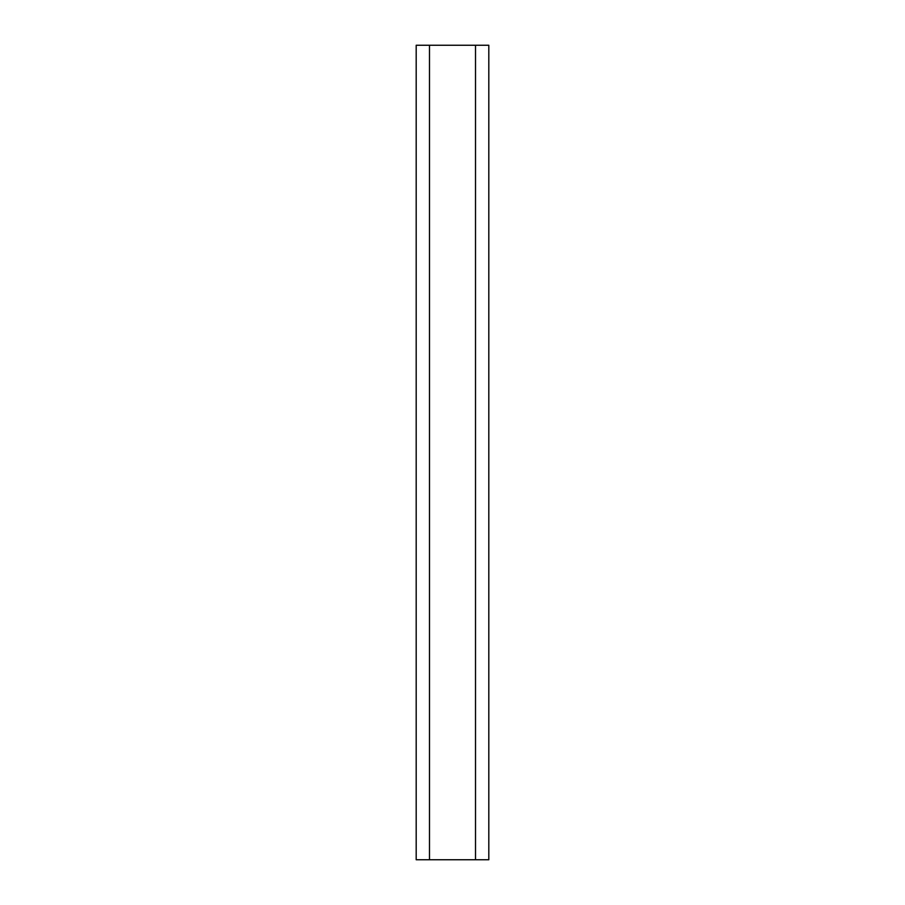 <?xml version="1.0" encoding="UTF-8"?>
<svg xmlns="http://www.w3.org/2000/svg" width="905" height="905" viewBox="0 0 905 905"><rect width="100%" height="100%" fill="white"/><g stroke="black" fill="none" stroke-linecap="round" stroke-linejoin="round"><path stroke-width="1.36" d="M416.187 859.75L416.187 45.25L416.187 859.75L488.813 859.75L488.813 45.25L488.813 859.75M488.813 45.25L416.187 45.25M475.51 45.25L475.51 859.75M429.49 859.75L429.49 45.25"/></g></svg>
